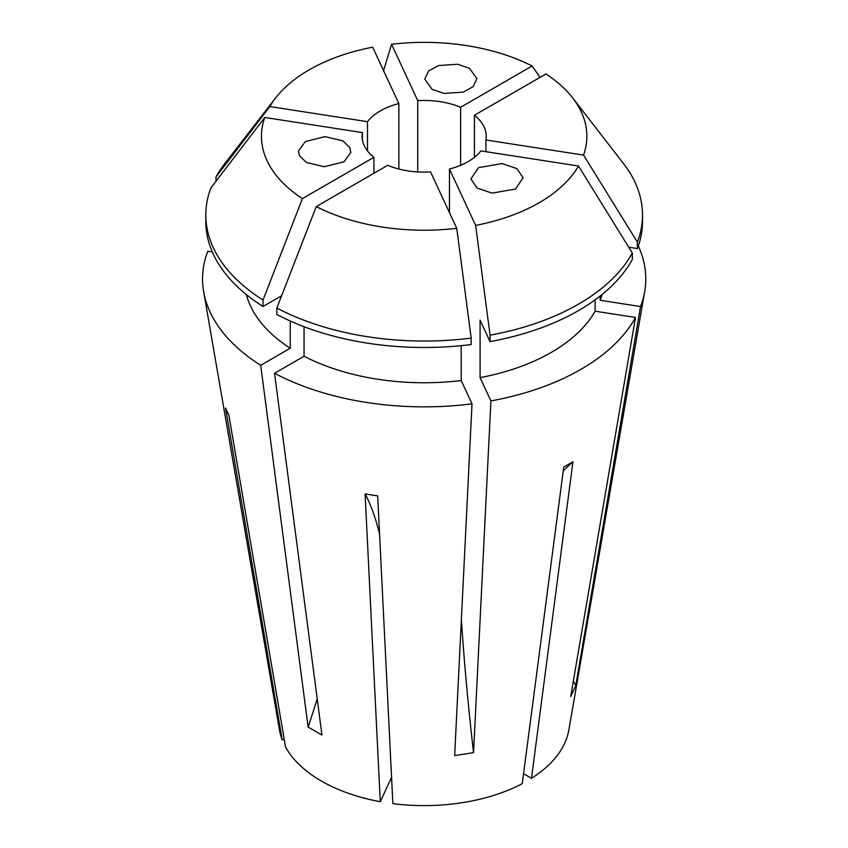 <?xml version="1.0" encoding="UTF-8"?>
<svg xmlns="http://www.w3.org/2000/svg" width="848" height="848" viewBox="0 0 848 848"><rect width="100%" height="100%" fill="white"/><g stroke="black" fill="none" stroke-linecap="round" stroke-linejoin="round"><path stroke-width="1.27" d="M349.938 147.775L350.775 152.534L343.949 161.83L324.275 166.738L306.372 162.466L299.386 155.587L298.538 150.827L305.375 141.531L325.049 136.623L342.952 140.895L349.938 147.775M444.055 93.439L432.173 89.422L424.753 79.129L428.59 70.978L438.405 65.572L457.602 64.247L469.474 68.264L476.894 78.557L473.067 86.708L463.252 92.114L444.055 93.439M478.495 167.66L501.995 163.547L516.973 168.657L523.099 177.773L515.51 189.03L492.01 193.132L477.042 188.023L470.905 178.917L478.495 167.66M638.321 246.005A221.614 127.942 180 0 1 644.681 291.627A221.614 127.942 180 0 1 640.547 306.541L575.75 685.661L570.693 696.568L635.481 317.449A221.614 127.942 180 0 1 490.907 400.913L473.544 752.653L454.666 755.579L472.018 403.839A221.614 127.942 180 0 1 274.529 373.29L304.061 356.234L304.061 326.713M317.205 698.837A651.773 376.3 -60 0 1 308.131 727.065L321.954 735.046L274.529 373.29M644.681 291.627L568.838 730.022A145.4 83.941 180 0 1 531.484 778.316L572.951 461.8L563.729 467.121L522.262 783.637A145.4 83.941 180 0 1 392.868 803.65L377.689 495.9L365.096 493.949L380.275 801.71A145.4 83.941 180 0 1 321.35 781.029A145.4 83.941 180 0 1 285.543 747.014L228.907 415.319L225.526 408.047L282.172 739.742L284.25 739.424M373.904 173.289L373.904 157.325A62.084 35.839 0 0 1 362.085 136.284A62.084 35.839 0 0 1 362.414 132.585L362.414 139.994M398.857 169.017L398.857 103.562A62.084 35.839 0 0 0 367.481 121.677L367.481 150.902M460.602 165.307L460.602 107.272A62.084 35.839 0 0 0 417.735 100.636L417.735 171.943M572.951 461.8A521.414 301.04 -120 0 0 563.22 471.064M531.484 778.316L523.566 773.736M367.481 121.677L269.823 106.572A162.699 93.927 180 0 1 275.642 97.944A162.699 93.927 180 0 1 372.685 47.181L398.857 103.562M269.823 106.572L216.007 176.946A218.339 126.055 180 0 1 224.847 163.526L275.642 97.944M263.018 300.044L302.418 198.602A162.699 93.927 180 0 1 264.767 117.469L210.94 187.843A218.339 126.055 180 0 0 205.82 214.989L205.82 221.434A218.339 126.055 180 0 0 263.018 306.488L263.018 300.044A218.339 126.055 180 0 1 205.82 214.989M456.754 228.313L471.17 338.087A218.339 126.055 180 0 1 276.84 308.025L316.24 206.583L387.727 165.307A62.084 35.839 0 0 0 430.583 171.943L456.754 228.313A162.699 93.927 180 0 1 316.24 206.583M490.059 335.172L475.643 225.398A162.699 93.927 180 0 0 578.506 166.007L632.322 253.033A218.339 126.055 180 0 1 490.059 335.172L490.059 341.617L480.095 320.141L480.095 377.625L490.907 400.913M362.414 132.585L264.767 117.469M302.418 198.602L373.904 157.325M485.915 151.686L485.915 139.994A62.084 35.839 0 0 0 486.243 136.284A62.084 35.839 0 0 0 474.424 115.254L474.424 157.325M449.472 212.636L449.472 169.017A62.084 35.839 0 0 0 480.848 150.902L578.506 166.007M475.643 225.398L449.472 169.017M282.172 739.742A145.4 83.941 180 0 1 279.48 730.022L203.647 291.627A221.614 127.942 180 0 1 207.781 251.284L212.329 251.983M308.131 727.065L260.696 365.297A221.614 127.942 180 0 1 203.647 291.627M260.696 365.297L290.239 348.252A179.893 103.859 180 0 1 246.333 294.585M290.239 348.252L290.239 321M281.6 295.761L263.018 306.488M216.007 176.946L216.007 181.228M417.735 100.636L391.575 44.266L383.582 70.649M391.575 44.266A162.699 93.927 180 0 1 532.088 65.996L540.081 77.348M601.995 294.585A179.893 103.859 180 0 1 600.193 300.298L640.547 306.541M595.137 299.842L595.137 311.205L635.481 317.449M595.137 311.205A179.893 103.859 180 0 1 480.095 377.625M600.193 296.016L600.193 300.298M474.424 115.254L545.911 73.977A162.699 93.927 180 0 1 572.686 97.944L623.481 163.526A218.339 126.055 180 0 1 642.508 214.989L642.508 221.434A218.339 126.055 180 0 1 637.389 248.581L628.739 247.245M632.322 253.033L632.322 259.477A218.339 126.055 180 0 1 490.059 341.617M642.508 214.989A218.339 126.055 180 0 1 637.389 242.125L637.389 248.581M572.686 97.944A162.699 93.927 180 0 1 583.562 155.099L637.389 242.125M460.602 107.272L532.088 65.996M461.206 345.666L461.206 380.54L472.018 403.839M461.206 380.54A179.893 103.859 180 0 1 304.061 356.234M471.17 338.087L471.17 344.542A218.339 126.055 180 0 1 276.84 314.47L276.84 308.025M380.275 801.71L391.564 777.372M583.562 155.099L485.915 139.994M365.096 493.949A521.414 110.187 -81.2 0 1 379.575 534.166M461.386 619.453A651.773 137.736 -98.8 0 0 473.544 752.653M573.343 681.05A651.773 514.036 -155.1 0 0 575.75 685.661"/></g></svg>
